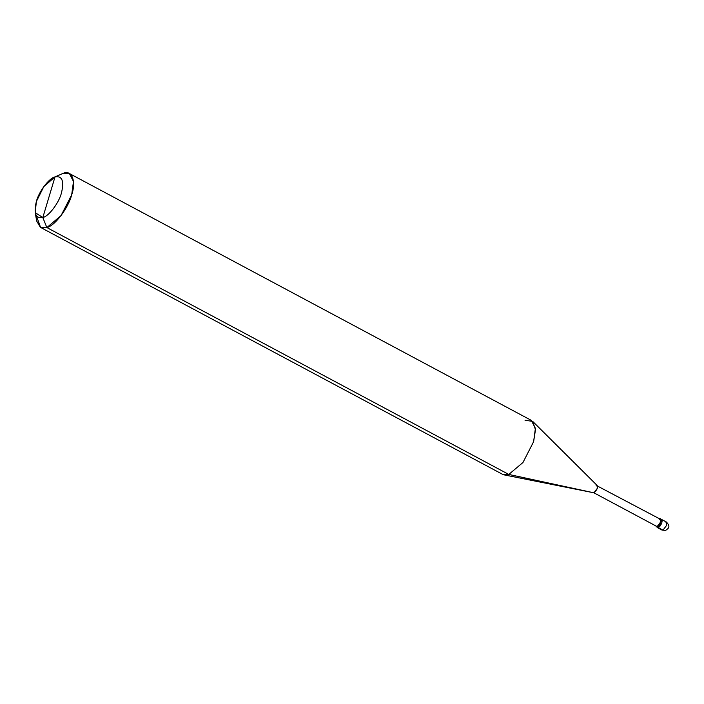 <?xml version="1.0" encoding="UTF-8"?>
<svg xmlns="http://www.w3.org/2000/svg" width="704" height="704" viewBox="0 0 704 704"><rect width="100%" height="100%" fill="white"/><g stroke="black" fill="none" stroke-linecap="round" stroke-linejoin="round"><path stroke-width="1.06" d="M659.366 518.76C662.666 517.44 660.097 526.011 656.929 526.882L658.143 527.534C661.302 526.662 663.881 518.082 660.581 519.402C663.881 518.082 661.302 526.662 658.143 527.534L657.202 527.516L662.05 530.103L665.685 530.402L668.149 528.422C668.061 527.745 670.745 526.61 666.38 522.016L666.723 525.21L662.992 530.13L665.685 530.402L662.992 530.13L656.726 526.944L658.143 527.534L661.866 522.623L661.522 519.429L661.866 522.623L658.143 527.534L662.992 530.13L666.723 525.21L666.38 522.016L665.438 521.998M42.821 217.545C35.649 218.812 33.502 213.453 36.379 201.476C38.834 191.611 49.086 178.094 55.009 176.906L42.821 217.545C48.743 216.357 58.986 202.84 61.442 192.975C64.328 180.99 62.181 175.639 55.009 176.906L63.114 173.378C71.738 169.365 76.463 181.148 71.694 194.806C68.42 207.953 54.754 225.975 46.851 227.559L61.046 215.618L71.694 194.806L73.48 181.491L69.388 173.51L63.114 173.378L55.009 176.906C62.181 175.639 64.328 180.99 61.442 192.975C58.986 202.84 48.743 216.357 42.821 217.545L55.009 176.906L43.833 186.569L36.379 201.476L35.2 212.652L42.821 217.545L46.851 227.559L42.821 217.545M655.987 526.865L656.929 526.882L660.651 521.972L660.308 518.778L659.428 518.734M655.67 525.818L657.026 526.548C660.739 523.054 661.478 520.573 659.261 519.094C661.478 520.573 660.739 523.054 657.026 526.548L593.921 492.818C597.626 489.333 598.374 486.851 596.156 485.364L660.132 519.112M532.717 421.414L597.212 485.531L597.335 488.312L593.921 492.818L508.781 474.434L522.975 462.493L533.614 441.672L535.48 429.713L532.717 421.414L525.034 420.244M69.388 173.51L531.318 420.376L535.401 428.358L533.614 441.672L522.975 462.493L508.781 474.434L46.851 227.559L508.781 474.434L593.921 492.818L657.026 526.548L593.921 492.818L504.143 474.883L508.781 474.434L502.498 474.294L40.577 227.427L46.851 227.559L40.383 227.322L36.696 221.038L35.2 212.652M36.441 215.926L40.577 227.427M54.12 177.25L63.114 173.378M666.38 522.016L660.308 518.778"/></g></svg>
